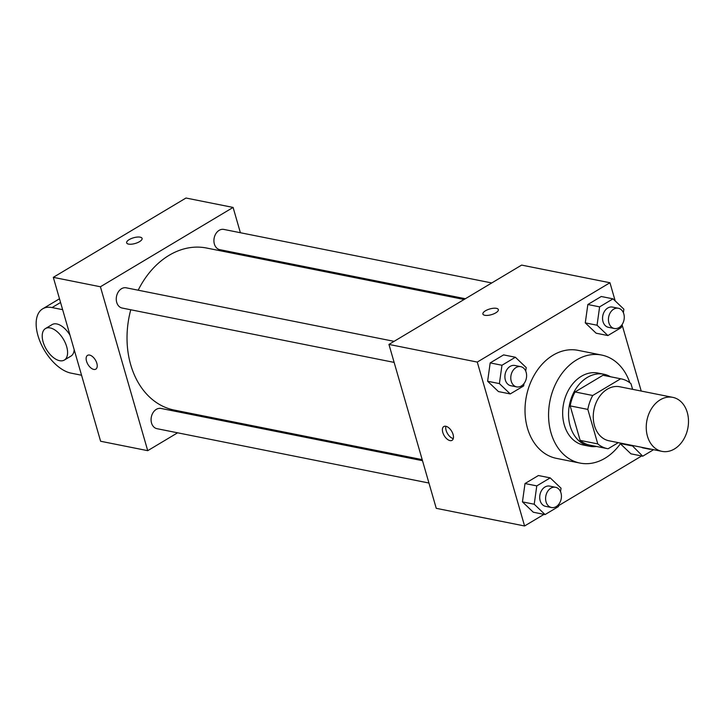 <?xml version="1.0" encoding="UTF-8"?>
<svg xmlns="http://www.w3.org/2000/svg" width="724" height="724" viewBox="0 0 724 724"><rect width="100%" height="100%" fill="white"/><g stroke="black" fill="none" stroke-linecap="round" stroke-linejoin="round"><path stroke-width="1.09" d="M647.464 436.264A27.539 20.833 -78.7 0 1 651.817 408.164A27.539 20.833 -78.7 0 1 672.768 397.358A27.539 20.833 -78.7 0 1 687.8 428.445A27.539 20.833 -78.7 0 1 661.971 451.369A27.539 20.833 -78.7 0 1 647.464 436.264M661.971 451.369L608.975 440.78A27.539 20.833 -78.7 0 1 594.476 425.676A27.539 20.833 -78.7 0 1 598.82 397.576A27.539 20.833 -78.7 0 1 619.771 386.77L672.768 397.358M570.168 405.883A35.548 26.888 -78.7 0 1 575.055 391.956L602.983 375.258L620.649 378.788L592.721 395.485A35.548 26.888 -78.7 0 0 587.834 409.413L570.168 405.883L580.132 440.382A35.548 26.888 -78.7 0 0 589.743 445.106L607.409 448.636A35.548 26.888 -78.7 0 0 608.097 448.753L618.314 442.645M632.604 389.331L630.957 383.639A35.548 26.888 -78.7 0 0 621.337 378.914A35.548 26.888 -78.7 0 0 620.649 378.788M587.834 409.413L597.789 443.912A35.548 26.888 -78.7 0 0 607.409 448.636M575.055 391.956L592.721 395.485M580.132 440.382L597.789 443.912M602.983 375.258A35.548 26.888 -78.7 0 1 603.68 375.385L621.337 378.914M610.513 376.752A36.725 27.774 101.3 0 0 603.906 374.236A36.725 27.774 101.3 0 0 587.245 377.466A36.725 27.774 101.3 0 0 568.566 415.703A36.725 27.774 101.3 0 0 589.517 446.256A36.725 27.774 101.3 0 0 596.576 446.464M589.517 446.256L583.625 445.079A36.725 27.774 -78.7 0 1 564.286 424.934A36.725 27.774 -78.7 0 1 581.363 376.29A36.725 27.774 -78.7 0 1 598.015 373.059L603.906 374.236M620.812 443.142A55.087 41.666 -78.7 0 1 580.024 463.079A55.087 41.666 -78.7 0 1 551.018 432.871A55.087 41.666 -78.7 0 1 559.706 376.661A55.087 41.666 -78.7 0 1 601.617 355.05A55.087 41.666 -78.7 0 1 629.835 382.743M580.024 463.079L556.475 458.373A55.087 41.666 -78.7 0 1 527.461 428.156A55.087 41.666 -78.7 0 1 536.158 371.955A55.087 41.666 -78.7 0 1 578.06 350.344L601.617 355.05M601.246 296.496L587.843 304.514L599.617 306.867L613.029 298.849L601.246 296.496L587.843 304.514L585.282 322.868L596.124 333.203L607.898 335.556L621.31 327.538L621.626 325.23M630.939 453.83L620.378 443.758L630.939 453.83L642.722 456.192L653.582 449.695M641.22 391.051L622.052 324.642M615.201 300.931L609.952 282.74L477.27 362.072L524.583 525.977L544.005 514.366M558.602 505.642L641.663 455.975M525.724 371.095L526.212 367.575L515.37 357.24L503.596 354.887L490.184 362.905L487.623 381.249L498.465 391.584L510.248 393.937L523.651 385.928L523.977 383.611M560.539 491.732L561.037 488.211L550.195 477.876L538.412 475.523L525.009 483.541L522.447 501.886L533.289 512.221L545.063 514.574L558.466 506.556L558.792 504.248M609.952 282.74L521.633 265.093L388.942 344.425L477.27 362.072M484.809 315.284A8.036 2.968 163.9 0 1 482.899 314.044A8.036 2.968 163.9 0 1 489.795 308.967A8.036 2.968 163.9 0 1 498.338 309.591A8.036 2.968 163.9 0 1 493.759 313.854A8.036 2.968 163.9 0 1 484.809 315.284M388.942 344.425L436.255 508.329L524.583 525.977M442.78 432.409A8.036 4.335 59.1 0 1 443.812 426.545A8.036 4.335 59.1 0 1 451.649 431.214A8.036 4.335 59.1 0 1 452.057 440.328A8.036 4.335 59.1 0 1 442.78 432.409M453.287 438.599A8.036 4.335 59.1 0 1 446.12 430.409A8.036 4.335 59.1 0 1 445.921 426.273M482.899 314.044A8.036 2.968 163.9 0 1 489.795 308.967A8.036 2.968 163.9 0 1 498.338 309.591M422.201 459.631L174.222 410.074A82.626 62.499 -78.7 0 1 130.7 364.751A82.626 62.499 -78.7 0 1 130.773 309.772M138.175 290.206A82.626 62.499 -78.7 0 1 206.602 248.033L464.102 299.483M422.508 460.699L161.018 408.445A10.317 7.801 101.3 0 0 151.334 417.033A10.317 7.801 101.3 0 0 156.972 428.68L428.952 483.035M465.369 298.731L219.806 249.662A10.317 7.801 -78.7 0 1 214.367 243.997A10.317 7.801 -78.7 0 1 215.996 233.472A10.317 7.801 -78.7 0 1 223.852 229.427L491.75 282.957M394.137 362.398L122.148 308.044A10.317 7.801 -78.7 0 1 116.718 302.388A10.317 7.801 -78.7 0 1 118.347 291.853A10.317 7.801 -78.7 0 1 126.193 287.808L394.091 341.348M53.304 277.346L185.987 198.023L233.101 207.435L240.395 232.73L233.101 207.435L100.41 286.767L147.723 450.672L177.606 432.807L147.723 450.672L100.618 441.26L53.304 277.346L100.41 286.767L147.723 450.672M203.987 417.033L205.254 416.273L203.987 417.033M247.156 256.133L246.848 255.065L247.156 256.133M550.195 477.876L536.783 485.894L534.221 504.239L545.063 514.574M551.489 507.524L545.606 506.348A10.317 7.801 -78.7 0 1 540.167 500.682A10.317 7.801 -78.7 0 1 541.796 490.157A10.317 7.801 -78.7 0 1 549.652 486.103L555.534 487.279A10.317 7.801 -78.7 0 1 561.172 498.936A10.317 7.801 -78.7 0 1 551.489 507.524A10.317 7.801 -78.7 0 1 546.059 501.859A10.317 7.801 -78.7 0 1 547.688 491.334A10.317 7.801 -78.7 0 1 555.534 487.279M538.412 475.523L525.009 483.541L536.783 485.894M525.009 483.541L522.447 501.886L534.221 504.239M522.447 501.886L533.289 512.221M631.943 445.369L642.722 456.192M651.102 449.197A10.317 7.801 -78.7 0 1 649.147 449.133L643.265 447.957A10.317 7.801 -78.7 0 1 641.437 447.269M620.504 443.577L631.88 445.857M649.147 449.133A10.317 7.801 -78.7 0 1 647.328 448.446M515.37 357.24L501.967 365.258L499.397 383.602L510.248 393.937M516.674 386.887L510.782 385.711A10.317 7.801 -78.7 0 1 505.352 380.046A10.317 7.801 -78.7 0 1 506.981 369.521A10.317 7.801 -78.7 0 1 514.827 365.475L520.719 366.652A10.317 7.801 -78.7 0 1 526.348 378.299A10.317 7.801 -78.7 0 1 516.674 386.887A10.317 7.801 -78.7 0 1 511.234 381.222A10.317 7.801 -78.7 0 1 512.864 370.697A10.317 7.801 -78.7 0 1 520.719 366.652M503.596 354.887L490.184 362.905L501.967 365.258M490.184 362.905L487.623 381.249L499.397 383.602M487.623 381.249L498.465 391.584M623.373 312.714L623.871 309.184L613.029 298.858M599.617 306.867L597.056 325.221L607.898 335.556M614.332 328.497L608.441 327.32A10.317 7.801 -78.7 0 1 603.011 321.664A10.317 7.801 -78.7 0 1 604.63 311.13A10.317 7.801 -78.7 0 1 612.486 307.085L618.377 308.261A10.317 7.801 -78.7 0 1 624.007 319.908A10.317 7.801 -78.7 0 1 614.332 328.497A10.317 7.801 -78.7 0 1 608.893 322.841A10.317 7.801 -78.7 0 1 610.522 312.306A10.317 7.801 -78.7 0 1 618.377 308.261M587.843 304.514L585.282 322.868L597.056 325.221M585.282 322.868L596.124 333.203M87.559 355.348A8.036 4.335 -120.9 0 0 87.966 364.471A8.036 4.335 -120.9 0 0 95.803 369.14A8.036 4.335 59.1 0 1 87.966 364.471A8.036 4.335 59.1 0 1 87.559 355.348A8.036 4.335 59.1 0 1 89.613 355.077A8.036 4.335 59.1 0 1 96.238 361.629A8.036 4.335 59.1 0 1 95.803 369.14M142.085 238.404A8.036 2.968 -16.1 0 0 137.171 237.074A8.036 2.968 -16.1 0 0 129.216 239.608A8.036 2.968 163.9 0 1 137.171 237.074A8.036 2.968 163.9 0 1 142.085 238.404A8.036 2.968 163.9 0 1 135.198 243.481A8.036 2.968 163.9 0 1 126.655 242.857A8.036 2.968 163.9 0 1 129.216 239.599A8.036 2.968 -16.1 0 0 126.655 242.857M233.101 207.435L100.41 286.767M45.476 328.551A18.362 9.91 59.1 0 1 63.404 339.23A18.362 9.91 59.1 0 1 64.318 360.072A18.362 9.91 59.1 0 1 43.123 341.954A18.362 9.91 59.1 0 1 45.476 328.551L52.11 324.587A18.362 9.91 59.1 0 1 70.011 335.212M74.192 349.701A18.362 9.91 59.1 0 1 70.952 356.099L64.318 360.072M81.559 375.24L70.997 373.122A36.725 19.81 59.1 0 1 40.716 343.149A36.725 19.81 59.1 0 1 42.689 308.822A36.725 19.81 59.1 0 1 52.074 307.564L62.635 309.673M60.563 302.487L52.074 307.564M59.495 298.777L42.689 308.822"/></g></svg>
